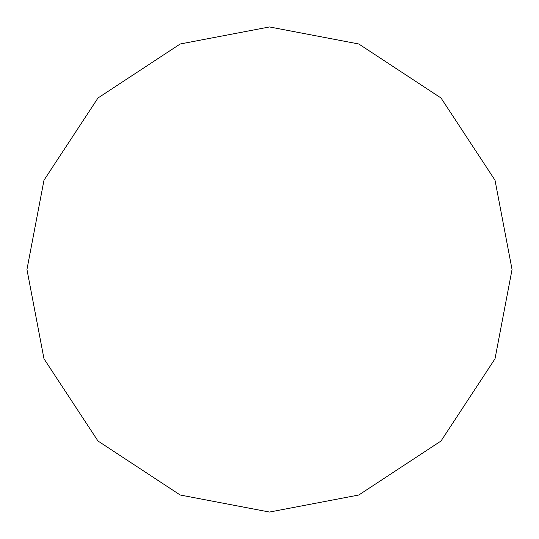 <?xml version="1.0" encoding="UTF-8"?>
<svg xmlns="http://www.w3.org/2000/svg" width="539" height="539" viewBox="0 0 539 539"><rect width="100%" height="100%" fill="white"/><g stroke="black" fill="none" stroke-linecap="round" stroke-linejoin="round"><path stroke-width="0.81" d="M269.5 512.05L358.779 495.018L441.01 441.01L495.018 358.779L512.05 269.5L495.018 180.221L441.01 97.99L358.779 43.982L269.5 26.95L180.221 43.982L97.99 97.99L43.982 180.221L26.95 269.5L43.982 358.779L97.99 441.01L180.221 495.018L269.5 512.05"/></g></svg>
